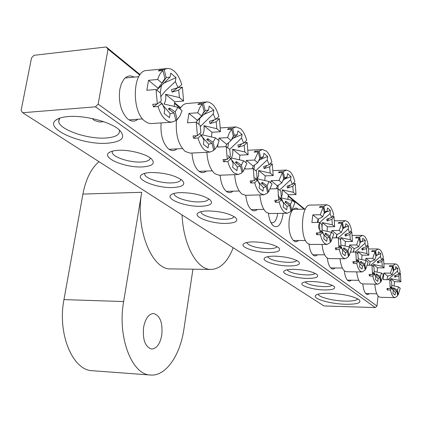 <?xml version="1.0" encoding="UTF-8"?>
<svg xmlns="http://www.w3.org/2000/svg" width="422" height="422" viewBox="0 0 422 422"><rect width="100%" height="100%" fill="white"/><g stroke="black" fill="none" stroke-linecap="round" stroke-linejoin="round"><path stroke-width="0.63" d="M161.774 335.094C162.829 322.672 160.086 315.471 153.539 313.504C148.681 313.915 145.363 318.52 143.585 327.308C142.52 339.805 145.221 347.048 151.693 349.036C156.689 348.619 160.049 343.972 161.774 335.094M192.938 269.194L183.95 328.938C180.21 355.329 165.809 376.424 150.596 375.031L92.444 370.722C72.779 370.59 57.207 333.886 63.97 299.599L82.912 194.073L141.718 192.305C135.024 228.677 151.925 270.323 170.915 268.898L211.142 269.442C220.321 268.999 227.674 261.767 233.202 247.746M182.061 214.951C183.348 245.44 197.206 269.974 211.142 269.442M141.718 192.305L123.635 301.556C117.174 337.104 131.959 375.037 150.596 375.031M82.912 194.073C85.793 179.186 91.152 168.389 98.996 161.679M137.978 119.241C134.639 121.937 131.126 121.752 127.433 118.682C120.898 111.682 118.36 101.892 119.816 89.311L121.362 83.746L123.773 79.452C126.864 75.765 130.308 74.989 134.117 77.115M283.099 213.316L282.925 214.903C281.121 224.873 277.892 228.497 273.245 225.775C270.782 223.47 269.178 219.35 268.424 213.411M270.866 222.494L272.274 222.879C274.954 222.489 276.748 219.435 277.655 213.701L277.692 213.405M345.602 304.267C330.342 303.951 312.116 298.676 315.561 295.432C317.191 293.865 321.786 293.142 329.339 293.264C343.429 294.013 353.367 296.17 359.164 299.741C361.812 302.864 357.292 304.373 345.602 304.267M318.167 294.134L318.199 294.282C318.631 297.199 333.143 300.875 344.964 301.123C352.444 301.266 356.695 300.49 357.729 298.802M107.573 143.206C82.459 145.39 43.635 128.699 55.889 120.085C58.336 118.213 62.445 117.036 68.2 116.567C84.437 115.074 110.332 121.81 119.02 129.612C126.4 137.213 122.586 141.745 107.573 143.206M59.745 118.128L58.663 121.483C59.37 129.739 87.966 139.482 106.038 137.989C115.333 137.266 119.806 134.818 119.463 130.656L119.199 129.765M142.604 166.912C126.014 168.035 101.686 158.15 108.786 152.833C110.48 151.429 113.576 150.585 118.081 150.316C129.085 149.567 145.817 153.808 151.181 158.63C155.692 163.325 152.833 166.083 142.604 166.912M112.315 151.16L112.168 152.421C112.616 157.142 129.834 162.755 141.222 162.011C147.151 161.647 150.148 160.265 150.211 157.881M173.083 187.532C157.406 188.36 135.188 179.767 141.301 174.961C142.937 173.547 146.123 172.725 150.865 172.498C164.142 172.603 174.518 175.156 181.998 180.157C186.044 184.414 183.074 186.872 173.083 187.532M144.699 173.337L144.646 174.275C145.089 178.474 160.961 183.459 171.828 182.911C177.583 182.631 180.584 181.428 180.848 179.297M200.803 206.289C185.944 206.88 165.519 199.326 170.841 194.985C172.408 193.577 175.657 192.785 180.584 192.606C193.329 192.807 203.124 195.17 209.966 199.696C213.611 203.573 210.557 205.772 200.803 206.289M174.122 193.413L174.122 194.078C174.55 197.839 189.272 202.307 199.664 201.916C205.229 201.711 208.231 200.661 208.663 198.757M226.123 223.423C212.008 223.824 193.112 217.124 197.786 213.189C199.29 211.807 202.576 211.053 207.645 210.916C219.899 211.195 229.178 213.395 235.465 217.515C238.762 221.059 235.645 223.027 226.123 223.423M200.972 211.68L200.999 212.118C201.405 215.5 215.136 219.535 225.084 219.271C230.465 219.134 233.45 218.216 234.036 216.512M324.455 289.956C313.135 289.814 299.383 285.694 302.11 283.178C303.328 282.007 306.615 281.453 311.963 281.506C322.276 282.012 329.629 283.631 334.029 286.38C336.102 288.764 332.911 289.961 324.455 289.956M305.027 281.959C307.796 284.523 314.037 286.079 323.748 286.638C328.237 286.702 331.033 286.237 332.125 285.246M307.38 278.404C295.585 278.335 281.026 273.841 284.027 271.098C285.298 269.88 288.601 269.283 293.934 269.305C304.589 269.779 312.264 271.499 316.964 274.458C319.232 277.027 316.036 278.346 307.38 278.404M286.976 269.827C289.714 272.659 296.265 274.369 306.62 274.944C311.283 274.98 314.126 274.442 315.144 273.335M288.991 265.96C276.679 265.981 261.213 261.054 264.541 258.058C265.871 256.798 269.183 256.159 274.479 256.143C285.504 256.581 293.533 258.401 298.57 261.603C301.055 264.383 297.863 265.834 288.991 265.96M267.532 256.729C270.228 259.878 277.106 261.751 288.173 262.347C293.016 262.352 295.906 261.735 296.835 260.501M298.481 240.519C296.872 242.006 295.236 242.07 293.575 240.704C289.819 236.499 288.363 229.505 289.202 219.735C289.919 214.656 291.301 211.137 293.353 209.175C294.999 207.772 296.634 207.798 298.264 209.265M269.136 252.525C256.26 252.651 239.765 247.213 243.483 243.937C244.865 242.629 248.178 241.948 253.427 241.896C264.842 242.286 273.256 244.222 278.673 247.698C281.4 250.71 278.225 252.319 269.136 252.525M246.522 242.544L246.543 242.645C249.36 246.116 256.597 248.152 268.25 248.748C273.277 248.706 276.204 247.999 277.032 246.622M369.424 293.643L367.789 294.588L366.148 293.997C364.408 292.33 363.3 288.964 362.836 283.895M176.987 148.876C174.144 151.218 171.184 151.108 168.098 148.555C162.649 142.826 160.318 134.28 161.109 122.913M206.289 171.063C203.784 173.168 201.194 173.11 198.519 170.894C194.764 167.265 192.585 161.315 191.989 153.033M232.923 191.182C230.702 193.086 228.423 193.07 226.076 191.134C222.8 188.001 220.833 182.694 220.168 175.204M351.431 280.192L349.611 281.189L347.781 280.509C346.019 278.858 344.848 275.608 344.268 270.771M335.1 267.97C333.776 269.268 332.441 269.363 331.091 268.255C329.197 266.482 327.936 263.085 327.314 258.064M317.502 254.782C316.046 256.17 314.569 256.254 313.077 255.025C311.014 253.094 309.648 249.471 308.983 244.153M98.152 104.113L108.027 49.174L106.249 46.969L34.024 55.308L31.523 57.904L21.1 110.469L22.667 112.727L95.456 106.829L98.152 104.113L376.973 306.034L378.043 295.954M304.135 209.154L288.226 196.177M180.331 108.159L174.566 103.459M139.787 75.084L108.027 49.174M257.235 209.507C255.257 211.248 253.232 211.264 251.159 209.555C248.289 206.827 246.501 202.069 245.804 195.28M106.249 46.969L140.115 74.636M174.618 102.82L180.621 107.726M288.263 195.65L304.774 209.143M22.667 112.727L323.943 305.939L375.253 307.569L95.456 106.829M376.973 306.034L375.253 307.569M280.393 198.271L281.791 199.121L283.616 203.689L283.173 207.033L286.68 209.787L287.118 206.469L289.624 205.387L284.992 202.159L285.794 201.215L290.42 204.438L292.24 200.36L294.983 202.592L291.739 210.472L290.42 204.438M278.752 200.176L277.903 188.692L280.809 191.055L281.353 197.158L278.752 200.176L274.791 200.271L275.234 202.233L279.195 202.143C280.456 206.996 282.207 210.335 284.449 212.145L287.393 213.247L290.953 211.427L289.624 205.387M259.883 194.906C260.701 203.552 262.911 209.402 266.514 212.456L269.537 213.543L287.393 213.247M277.903 188.692L270.381 188.914M270.655 182.789L271.098 180.685L279.005 180.416L281.896 182.821L283.779 178.754L282.413 172.529L279.005 180.416M279.485 172.64L279.295 171.77L278.473 172.682L282.413 172.529M279.295 171.77L283.231 171.617L286.438 170.071L289.772 171.416C291.955 173.4 293.638 176.776 294.814 181.539L292.346 184.398L290.584 179.835L279.596 190.064M292.24 200.36L281.216 197.918L282.307 194.331L282.281 189.842L293.285 192.295L292.768 186.329L287.519 188.022L287.097 186.091L292.346 184.398M278.061 195.312L280.862 199.632L287.118 206.469M282.624 180.806L287.129 176.892L287.561 173.595L291.011 176.56L290.584 179.835M287.129 176.892L284.592 177.836L283.231 171.617M279.195 202.143L281.791 199.121M293.285 192.295L296.017 194.568L295.226 183.459L292.768 186.329M282.281 189.842L288.305 194.774L296.017 194.568M287.883 199.427L288.305 194.774M271.098 180.685L277.391 185.838L281.896 182.821M276.389 188.734L277.391 185.838M286.185 202.993L285.794 201.215M290.747 210.488L291.739 210.472M275.234 202.233L276.98 200.218M284.592 177.836L283.774 178.733M293.095 183.533L295.226 183.459M287.519 188.022L289.998 185.158M277.818 188.692L278.293 185.158M284.592 179.081L291.011 176.56M321.437 231.029L322.598 231.747L324.138 235.84L323.764 238.936L326.733 241.268L327.103 238.187L329.229 237.048L324.945 234.062L325.626 233.15L329.904 236.13L331.449 232.274L333.776 234.163L331.017 241.6L329.904 236.13M320.034 232.897L319.327 222.405L321.775 224.398L322.234 229.974L320.034 232.897L316.315 232.918L316.685 234.695L320.403 234.679C321.464 239.063 322.946 242.022 324.84 243.563L327.076 244.417L330.347 242.529L329.229 237.048M322.007 228.413L322.297 222.605L332.341 224.794L331.903 219.334L327.097 220.912L326.744 219.16L331.55 217.583L333.644 214.798C332.652 210.488 331.228 207.487 329.376 205.804L326.844 204.754L310.028 205.103C301.329 204.121 299.478 238.351 307.981 243.573L310.281 244.417L327.076 244.417M319.327 222.405L311.89 222.489L312.839 214.861L320.261 214.745L322.703 216.776L324.302 212.92L323.147 207.286L320.261 214.745M320.319 207.344L320.14 206.474L319.449 207.36L323.147 207.286M320.14 206.474L323.843 206.4L326.844 204.754M331.55 217.583L330.062 213.495C325.969 217.931 315.925 222.505 319.19 229.125M322.028 230.243L331.449 232.274M320.003 230.306L327.103 238.187M323.774 213.848L327.134 211L327.504 207.946L330.426 210.457L330.062 213.495M327.134 211L324.987 212.023L323.843 206.4M320.403 234.679L322.598 231.747M332.341 224.794L334.657 226.719L333.997 216.544L331.903 219.334M322.297 222.605L327.409 226.788L334.657 226.719M327.013 231.34L327.409 226.788M312.839 214.861L318.156 219.213L322.703 216.776M317.233 222.431L318.156 219.213M325.958 234.769L325.626 233.15M330.157 241.606L331.017 241.6M316.685 234.695L318.04 232.907M324.987 212.023L324.265 212.757M332.314 216.565L333.997 216.544M327.097 220.912L328.975 218.427M318.051 222.42L318.468 219.018M325.689 212.219L330.426 210.457M159.711 102.077L161.995 103.343L164.796 109.425L164.137 113.471L169.491 117.68L170.14 113.666L173.954 112.901L168.32 108.987L169.533 108.006L175.156 111.909L177.899 107.293L182.056 110.68L179.967 115.865L177.177 119.658L175.156 111.909M157.348 103.944L156.013 89.48L160.471 93.109L161.32 100.805L157.348 103.944L152.759 104.308L153.444 106.85L158.028 106.492C159.98 112.811 162.67 117.342 166.094 120.091L168.615 121.578L171.168 122.164L175.979 120.66L173.954 112.901M92.218 118.55L94.349 120.428L99.486 122.011L103.67 121.71M177.899 107.293L163.973 104.012C165.63 101.67 166.162 98.431 165.566 94.285L179.455 97.593L178.654 90.108L172.107 92.123L171.464 89.638L178.021 87.628L181.74 84.69C179.951 78.534 177.393 73.961 174.075 70.97L171.248 69.124L168.341 68.422L146.65 70.511C132.318 70.411 131.231 112.489 145.358 121.552L148.37 123.171L150.976 123.599L172.012 122.158M156.013 89.48L146.84 90.287L148.518 80.328L157.675 79.468L162.111 83.16L164.976 78.571L162.871 70.521C160.666 72.468 158.936 75.454 157.675 79.468M159.759 70.827L159.553 70.047L158.303 70.975L162.871 70.521M159.553 70.047L164.116 69.598L167.376 68.454M178.021 87.628L175.336 81.573L165.45 90.904L160.661 96.749M161.594 103.659L170.14 113.666M157.264 89.617L170.077 77.089L170.725 73.117L175.969 77.627L175.336 81.573M170.077 77.089L166.215 77.632L164.116 69.598M158.028 106.492L161.995 103.343M179.455 97.593L183.591 101.032L182.367 87.159L178.654 90.108M165.566 94.285L174.682 101.749L183.591 101.032M174.212 106.46L174.682 101.749M148.518 80.328L158.134 88.203L162.111 83.16M156.995 90.276L158.134 88.203M170.119 110.237L169.533 108.006M175.747 119.758L177.177 119.658M153.444 106.85L157.1 103.96M162.755 81.699L164.976 78.571M166.215 77.632L162.808 82.422L162.665 81.879M162.275 82.754L162.808 82.422M178.137 87.533L182.367 87.159M172.107 92.123L177.667 87.734M160.212 92.898L161.489 85.149M163.288 83.408L175.969 77.627M391.289 286.796L392.107 287.319L393.214 290.642L392.94 293.306L395.087 294.994L395.361 292.341L396.907 291.159L393.23 288.595L393.726 287.746L397.397 290.31L398.526 286.87L400.22 288.247L398.204 294.857L397.397 290.31M390.25 288.553L389.754 279.728L391.521 281.168L391.843 285.852L390.25 288.553L386.974 288.484L387.243 289.956L390.514 290.03C391.278 293.643 392.344 296.012 393.71 297.13L395.034 297.652L397.714 295.711L396.907 291.159M387.011 279.68L387.749 276.188L392.202 274.601L393.362 271.156L392.534 266.498L390.44 273.129L392.202 274.601M374.82 284.133C375.327 290.642 376.667 294.846 378.84 296.745L380.206 297.262L395.034 297.652M389.754 279.728L383.208 279.612L383.899 273.039L390.44 273.129M389.928 266.467L389.78 265.633L389.274 266.461L392.534 266.498M389.78 265.633L393.04 265.67L395.556 263.919L397.055 264.562C398.4 265.791 399.428 268.192 400.151 271.757L398.621 274.353L397.54 271.029L388.05 279.696M390.846 280.619L390.751 278.647L399.186 280.408L398.874 275.803L394.813 277.18L394.554 275.73L398.621 274.353M391.79 285.494L398.526 286.87M389.991 286.612L395.361 292.341M394.079 270.043L395.419 269.22L395.694 266.583L397.809 268.408L397.54 271.029M394.707 269.473L393.863 270.323L393.04 265.67M390.514 290.03L392.107 287.319M399.186 280.408L400.874 281.812L400.404 273.208L398.874 275.803M390.751 278.647L394.47 281.696L400.874 281.812M394.132 285.979L394.47 281.696M383.899 273.039L387.749 276.188M393.969 289.107L393.726 287.746M397.561 294.841L398.204 294.857M387.243 289.956L388.098 288.506M393.863 270.323L393.304 270.818M399.307 273.192L400.404 273.208M394.813 277.18L395.952 275.255M395.419 269.215L397.809 268.408M256.043 178.844L257.589 179.772L259.599 184.636L259.119 188.122L262.964 191.15L263.439 187.684L266.192 186.651L261.355 183.28L262.231 182.325L267.063 185.685L269.057 181.486L272.063 183.934L268.513 192.057L267.063 185.685M254.255 180.758L253.316 168.679L256.507 171.279L257.109 177.699L254.255 180.758L250.156 180.901L250.647 182.974L254.74 182.842C256.133 187.98 258.053 191.546 260.516 193.534L263.95 194.795L267.648 193.028L266.192 186.651M234.637 174.655C235.444 184.103 237.887 190.565 241.97 194.041L245.488 195.291L263.95 194.795M253.316 168.679L245.129 169.016L245.161 168.367M245.857 162.607L246.342 160.418L254.524 160.049L257.7 162.692L259.767 158.503L258.264 151.92L254.524 160.049M255.284 152.068L255.088 151.208L254.186 152.126L258.264 151.92M255.088 151.208L259.161 151.002L262.447 149.525L266.335 151.071C268.73 153.239 270.571 156.842 271.863 161.879L269.162 164.775L267.231 159.922L255.79 170.688M269.057 181.486L257.452 178.886L258.649 175.167L258.612 170.467L270.191 173.083L269.621 166.817L264.114 168.578L263.65 166.537L269.162 164.775M254.925 177.746L263.439 187.684M258.185 161.331L263.439 156.694L263.914 153.26L267.696 156.509L267.231 159.922M263.439 156.694L260.659 157.575L259.161 151.002M254.74 182.842L257.589 179.772M270.191 173.083L273.187 175.578L272.317 163.915L269.621 166.817M258.612 170.467L265.216 175.868L273.187 175.578M264.779 180.558L265.216 175.868M246.342 160.418L253.253 166.078L257.7 162.692M252.229 168.721L253.253 166.078M262.663 184.192L262.231 182.325M267.432 192.089L268.513 192.057M250.647 182.974L252.672 180.811M260.659 157.575L259.319 159.12M269.869 164.021L272.317 163.915M264.114 168.578L267.036 165.456M253.975 169.217L254.566 164.97M260.168 159.558L267.696 156.509M340.253 246.047L341.314 246.712L342.733 250.589L342.39 253.575L345.122 255.721L345.46 252.757L347.422 251.596L343.302 248.722L343.93 247.825L348.044 250.694L349.474 246.944L351.621 248.69L349.073 255.917L348.044 250.694M338.95 247.893L338.307 237.85L340.559 239.691L340.976 245.024L338.95 247.893L335.348 247.888L335.69 249.581L339.293 249.592C340.269 253.764 341.63 256.56 343.376 257.979L345.333 258.733L348.456 256.824L347.422 251.596M335.996 237.86L336.877 234.542L341.419 232.348L342.891 228.597L341.831 223.233L339.172 230.475L341.419 232.348M322.002 244.417C322.777 251.217 324.449 255.7 327.034 257.868L329.049 258.617L345.333 258.733M338.307 237.85L332.763 237.871M331.629 232.416L331.977 230.528L339.172 230.475M339.056 223.259L338.887 222.399L338.244 223.27L341.831 223.233M338.887 222.399L342.469 222.357L345.354 220.674L347.575 221.603C349.279 223.159 350.592 225.992 351.51 230.095L349.574 232.838L348.203 228.961L338.344 237.887M340.644 242.122L340.691 237.665L350.297 239.733L349.901 234.505L345.296 236.035L344.964 234.363L349.574 232.838M340.902 245.124L349.474 246.944M338.708 245.324L345.46 252.757M342.617 229.083L345.502 226.661L345.845 223.718L348.54 226.034L348.203 228.961M345.502 226.661L343.524 227.716L342.469 222.357M339.293 249.592L341.314 246.712M350.297 239.733L352.439 241.511L351.832 231.762L349.901 234.505M340.691 237.665L345.407 241.526L352.439 241.511M345.027 246.021L345.407 241.526M331.977 230.528L336.877 234.542M344.241 249.376L343.93 247.825M348.277 255.911L349.073 255.917M335.69 249.581L336.893 247.888M343.524 227.716L342.849 228.381M350.329 231.773L351.832 231.762M345.296 236.035L346.942 233.709M336.561 237.86L336.956 234.495M344.5 227.5L348.54 226.034M229.22 157.459L230.955 158.477L233.166 163.667L232.638 167.312L236.884 170.646L237.407 167.028L240.434 166.057L235.376 162.533L236.341 161.568L241.395 165.081L243.584 160.756L246.891 163.451L242.993 171.828L241.395 165.081M227.273 159.374L226.234 146.634L229.758 149.504L230.423 156.277L227.273 159.374L223.032 159.569L223.57 161.774L227.811 161.579C229.346 167.043 231.472 170.868 234.184 173.052L238.219 174.518L242.043 172.814L240.434 166.057M206.854 152.273C207.619 162.639 210.335 169.813 214.998 173.801L219.123 175.246L238.219 174.518M226.234 146.634L217.752 147.088L217.958 144.35M218.554 140.384L219.092 138.11L227.558 137.614L231.066 140.531L233.34 136.222L231.683 129.237L229.336 132.766L227.558 137.614M228.655 129.427L228.45 128.578L227.458 129.501L231.683 129.237M228.45 128.578L232.67 128.309L236.009 126.916L240.572 128.705C243.214 131.089 245.24 134.956 246.664 140.299L243.694 143.216L241.563 138.041L229.637 149.404M243.584 160.756L231.34 157.97C232.659 155.755 233.086 152.827 232.617 149.182L244.834 151.983L244.201 145.379L238.404 147.215L237.892 145.052L243.694 143.216M228.059 155.539L237.407 167.028M231.256 139.988L237.391 134.481L237.908 130.894L242.075 134.481L241.563 138.041M237.391 134.481L234.326 135.283L232.67 128.309M227.811 161.579L230.955 158.477M244.834 151.983L248.125 154.726L247.165 142.451L244.201 145.379M232.617 149.182L239.875 155.127L248.125 154.726M239.432 159.843L239.875 155.127M219.092 138.11L226.709 144.345L231.066 140.531M225.691 146.661L226.709 144.345M236.811 163.536L236.341 161.568M241.817 171.875L242.993 171.828M223.57 161.774L225.955 159.432M233.102 136.512L233.34 136.222M234.326 135.283L232.227 137.841M244.317 142.61L247.165 142.451M238.404 147.215L241.896 143.786M227.774 147.89L228.55 142.61M233.234 138.179L242.075 134.481M357.603 259.899L358.579 260.516L359.887 264.198L359.57 267.079L362.092 269.062L362.414 266.203L364.228 265.032L360.256 262.262L360.836 261.382L364.803 264.146L366.127 260.495L368.111 262.109L365.747 269.136L364.803 264.146M356.395 261.719L355.804 252.092L357.888 253.791L358.267 258.902L356.395 261.719L352.903 261.687L353.219 263.307L356.711 263.339C357.608 267.321 358.869 269.969 360.478 271.283L362.203 271.953L365.178 270.022L364.228 265.032M353.319 252.082L354.153 248.685L358.679 246.706L360.04 243.061L359.064 237.934L356.601 244.982L358.679 246.706M340.021 258.697C340.765 264.995 342.3 269.12 344.626 271.066L346.399 271.731L362.203 271.953M355.804 252.092L350.751 252.076M349.289 246.907L349.627 244.982L356.601 244.982M356.342 237.945L356.179 237.09L355.588 237.95L359.064 237.934M356.179 237.09L359.655 237.074L362.424 235.365L364.376 236.188C365.953 237.628 367.166 240.313 368.016 244.232L366.222 246.928L364.951 243.246L355.192 252.092M357.798 253.722L357.687 251.575L366.892 253.538L366.523 248.526L362.102 249.998L361.802 248.405L366.222 246.928M358.262 258.85L366.127 260.495M356.057 259.277L362.414 266.203M361.396 241.474L359.992 242.798L361.396 241.474L362.461 241.12L362.778 238.277L365.267 240.419L364.951 243.246M360.631 242.191L359.655 237.074M356.711 263.339L358.579 260.516M366.892 253.538L368.87 255.183L368.311 245.826L366.523 248.526M357.687 251.575L362.05 255.152L368.87 255.183M361.686 259.583L362.05 255.152M349.627 244.982L354.153 248.685M361.121 262.864L360.836 261.382M365.004 269.125L365.747 269.136M353.219 263.307L354.29 261.703M366.955 245.826L368.311 245.826M362.102 249.998L363.558 247.82M353.662 252.087L354.011 249.012M360.789 242.006L365.267 240.419M199.537 133.795L201.489 134.919L203.947 140.484L203.362 144.303L208.067 147.995L208.642 144.208L211.992 143.316L206.69 139.624L207.756 138.648L213.052 142.335L215.473 137.878L219.134 140.853L217.293 145.817L214.824 149.504L213.052 142.335M197.412 135.699L196.246 122.227L200.155 125.408L200.898 132.577L197.412 135.699L193.012 135.963L193.614 138.31L198.008 138.052C199.717 143.876 202.069 147.995 205.076 150.417L209.855 152.12L213.775 150.496L211.992 143.316M215.473 137.878L202.513 134.882C203.974 132.613 204.443 129.549 203.921 125.687L216.85 128.705L216.148 121.726L210.035 123.635L209.465 121.341L215.589 119.426L218.87 116.493C217.293 110.807 215.046 106.645 212.129 104.007L209.454 102.346L207.107 101.908L186.867 103.49C184.192 103.743 181.861 105.547 179.883 108.908M176.523 119.706C175.357 134.228 178.253 144.809 185.205 151.451L190.095 153.128L209.855 152.12M196.246 122.227L187.463 122.823L188.94 113.423L197.712 112.779L201.605 116.018L204.121 111.582L202.28 104.15L199.685 107.752L197.712 112.779M199.21 104.387L199.005 103.559L197.902 104.487L202.28 104.15M199.005 103.559L203.372 103.221L206.722 101.924M215.589 119.426L213.226 113.882L200.181 126.679M200.919 135.43L208.642 144.208M196.921 121.067L208.605 109.936L209.175 106.186L213.79 110.153L213.226 113.882M208.605 109.936L205.208 110.643L203.372 103.221M198.008 138.052L201.489 134.919M216.85 128.705L220.49 131.733L219.424 118.777L216.148 121.726M203.921 125.687L211.95 132.26L220.49 131.733M211.496 136.992L211.95 132.26M188.94 113.423L197.385 120.339L201.605 116.018M196.383 122.338L197.385 120.339M208.273 140.732L207.756 138.648M213.543 149.573L214.824 149.504M193.614 138.31L196.473 135.757M203.077 112.932L204.121 111.582M205.208 110.643L202.207 114.531M216.053 119.009L219.424 118.777M210.035 123.635L214.286 119.832M198.857 124.353L199.833 118.044M203.388 114.668L213.79 110.153M373.655 272.717L374.557 273.287L375.765 276.795L375.469 279.575L377.811 281.416L378.107 278.652L379.789 277.47L375.96 274.801L376.498 273.936L380.322 276.605L381.551 273.055L383.398 274.553L381.203 281.379L380.322 276.605M372.531 274.506L371.982 265.264L373.913 266.836L374.267 271.742L372.531 274.506L369.139 274.458L369.429 276.004L372.821 276.057C373.655 279.86 374.815 282.376 376.308 283.595L377.832 284.191L380.67 282.255L379.789 277.47M369.366 265.238L370.152 261.788L374.652 259.994L375.918 256.444L375.016 251.544L372.726 258.396L374.652 259.994M356.69 271.873C357.402 277.729 358.816 281.532 360.921 283.294L362.487 283.885L377.832 284.191M371.982 265.264L367.362 265.216M365.616 260.39L365.958 258.348L372.726 258.396M372.341 251.533L372.188 250.689L371.634 251.533L375.016 251.544M372.188 250.689L375.559 250.7L378.212 248.969L379.937 249.697C381.404 251.037 382.527 253.585 383.313 257.336L381.652 259.984L380.47 256.476L370.817 265.253M373.533 266.525L373.428 264.467L382.263 266.329L381.926 261.513L377.674 262.943L377.395 261.413L381.652 259.984M374.235 271.536L381.551 273.055M372.23 272.322L378.107 278.652M376.556 255.474L378.159 254.503L378.455 251.76L380.765 253.743L380.47 256.476M377.273 254.809L376.461 255.595L375.559 250.7M372.821 276.057L374.557 273.287M382.263 266.329L384.104 267.859L383.587 258.86L381.926 261.513M373.428 264.467L377.479 267.78L384.104 267.859M377.126 272.148L377.479 267.78M365.958 258.348L370.152 261.788M376.762 275.36L376.498 273.936M380.507 281.368L381.203 281.379M369.429 276.004L370.395 274.474M376.461 255.595L375.86 256.143M382.364 258.85L383.587 258.86M377.674 262.943L378.977 260.88M369.519 265.238L369.783 262.837M377.848 254.756L380.765 253.743M63.97 299.599L123.635 301.556M316.437 294.783L315.561 295.432M58.421 118.635L55.889 120.085M58.663 121.483L59.143 118.92M110.395 151.841L108.786 152.833M142.763 174.028L141.301 174.961M172.15 194.12L170.841 194.985M198.968 212.393L197.786 213.189M302.806 282.661L302.11 283.178M284.803 270.534L284.027 271.098M265.406 257.441L264.541 258.058M244.438 243.262L243.483 243.937M200.999 212.118L201.072 211.654M174.122 194.078L174.233 193.387M144.646 174.275L144.809 173.31M112.168 152.421L112.394 151.139M271.467 223.597L273.245 225.775M273.15 170.599L286.438 170.071M251.232 209.618L263.866 209.381M283.626 178.97L284.919 177.562M293.158 209.359L305.312 209.133M293.38 240.529L305.523 240.503M324.281 212.82L325.599 211.485M125.149 77.98L138.785 76.667M129.042 119.885L142.625 118.909M157.353 89.432L160.038 85.597M164.19 79.679L164.939 78.608M384.083 263.808L395.556 263.919M365.705 293.554L376.814 293.828M248.12 150.253L262.447 149.525M226.366 191.372L239.242 190.997M259.282 159.178L260.759 157.49M334.535 220.811L345.354 220.674M312.792 254.761L324.682 254.819M342.854 228.418L344.225 227.073M220.516 127.908L236.009 126.916M199.094 171.358L212.213 170.826M226.54 144.609L227.062 143.976M352.291 235.418L362.424 235.365M330.737 267.917L342.379 268.054M169.064 149.304L182.404 148.586M196.974 120.972L198.282 119.284M368.707 248.948L378.212 248.969M347.38 280.118L358.774 280.324"/></g></svg>
